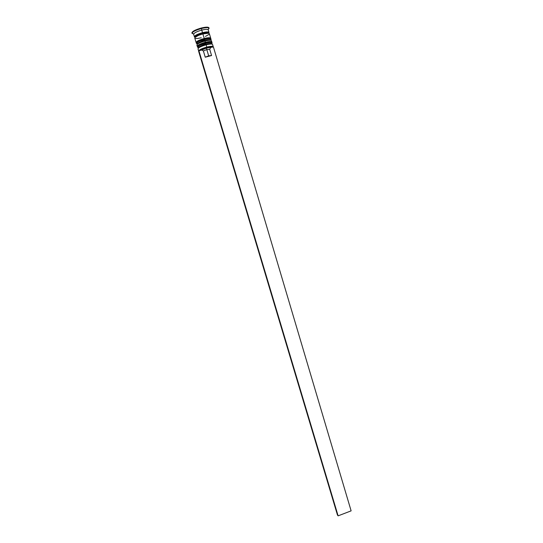 <?xml version="1.0" encoding="UTF-8"?>
<svg xmlns="http://www.w3.org/2000/svg" width="543" height="543" viewBox="0 0 543 543"><rect width="100%" height="100%" fill="white"/><g stroke="black" fill="none" stroke-linecap="round" stroke-linejoin="round"><path stroke-width="0.81" d="M212.137 43.026C211.75 42.273 209.598 42.361 205.682 43.304L205.817 44.248C209.455 43.379 211.39 43.311 211.627 44.051C211.39 43.311 209.455 43.379 205.817 44.248L211.39 43.712M211.899 42.517L212.048 42.721C211.546 42.021 209.394 42.137 205.607 43.053L205.295 42.483L205.607 43.053C209.523 42.11 211.675 42.021 212.062 42.782M197.462 47.01C197.93 45.795 200.645 44.478 205.607 43.053L205.682 43.304C209.469 42.388 211.621 42.273 212.123 42.972L212.123 42.972C211.58 43.834 213.813 42.748 205.831 44.214L205.607 43.053C200.516 44.519 197.808 45.856 197.476 47.065L197.55 47.316C197.883 46.107 200.591 44.77 205.682 43.304C200.72 44.73 198.005 46.046 197.537 47.261M211.091 42.171L209.713 41.77L206.564 42.184L209.713 41.77L211.091 42.171M198.025 46.189C198.059 45.117 200.482 43.881 205.295 42.483L200.421 44.18L198.005 45.85M198.528 47.608L200.951 45.945L205.831 44.214C202.519 44.601 198.154 47.865 197.55 47.316M198.5 47.852C198.806 46.773 201.243 45.571 205.817 44.248C200.991 45.66 198.568 46.895 198.555 47.947C198.568 46.895 200.991 45.66 205.817 44.248L206.13 44.825C210.372 43.813 212.517 43.773 212.557 44.696M211.017 39.272C210.623 38.492 208.471 38.573 204.548 39.51L204.691 40.46C208.295 39.598 210.236 39.537 210.514 40.277C210.236 39.537 208.295 39.598 204.691 40.46L210.27 39.944M210.799 38.77L210.928 38.96C210.419 38.241 208.268 38.343 204.473 39.252L204.161 38.689L204.473 39.252C208.397 38.315 210.548 38.241 210.942 39.021M196.335 43.25C196.797 42.008 199.512 40.677 204.473 39.252L204.548 39.51C208.342 38.594 210.494 38.492 211.003 39.211L211.003 39.211C211.98 39.388 209.883 39.795 204.697 40.426L204.473 39.252C199.383 40.725 196.675 42.069 196.349 43.304L196.423 43.555C196.749 42.327 199.457 40.976 204.548 39.51C199.586 40.929 196.871 42.259 196.41 43.501M208.587 37.99L207.691 38.03M204.161 38.689L199.288 40.392L196.858 42.34L199.288 40.392L204.161 38.689C199.383 40.073 196.96 41.316 196.892 42.415M197.394 44.132L198.894 42.625L204.697 40.42C201.358 40.8 197.075 44.085 196.423 43.555M197.38 44.092C197.672 42.992 200.116 41.777 204.691 40.46C199.899 41.852 197.476 43.094 197.421 44.18C197.476 43.094 199.899 41.852 204.691 40.46L205.003 41.03C209.231 40.026 211.376 39.999 211.444 40.935M202.498 32.695C207.494 31.582 209.496 31.759 208.498 33.225L208.865 32.444L207.345 31.956L201.073 33.096L195.365 35.594L194.537 36.456L195.242 37.175C193.634 36.164 196.05 34.671 202.498 32.695M208.451 33.279C207.989 32.607 206.041 32.675 202.614 33.496L202.485 32.723L202.614 33.496C198.772 34.562 196.362 35.675 195.392 36.815M206.856 47.411C210.087 46.61 212.109 46.433 212.937 46.874L211.193 46.644L206.856 47.411L202.118 49.006L199.254 50.662L201.738 50.017L203.381 50.94L205.254 57.198L208.675 55.854L206.802 49.576L203.381 50.94L206.802 49.576L206.571 48.022L201.738 50.017L206.571 48.022L213.419 46.976L206.571 48.022L206.802 49.576L209.707 49.291L210.603 47.709L209.707 49.291L206.802 49.576L208.675 55.854L211.566 55.542L209.707 49.291L211.566 55.542L205.254 57.198L208.675 55.854L211.566 55.542L205.254 57.198L203.381 50.94L201.738 50.017L199.254 50.662C200.557 49.542 203.089 48.456 206.856 47.411L206.856 47.411M213.189 47.037L213.1 46.542C212.245 46.087 210.148 46.27 206.808 47.098C210.596 46.175 212.741 46.053 213.236 46.725L213.189 47.037M209.089 28.284L208.94 27.781C208.329 26.878 205.797 26.953 201.358 28.005L201.752 30.123C205.173 29.295 207.304 29.166 208.132 29.736L208.96 28.08C207.989 27.408 205.512 27.55 201.507 28.514C205.953 27.462 208.478 27.388 209.089 28.284L208.207 29.593L208.96 28.08M213.236 46.725L212.571 44.472C212.069 43.786 209.924 43.902 206.13 44.825L206.808 47.098L206.13 44.825C201.046 46.291 198.338 47.621 197.998 48.816L198.67 51.069C199.016 49.888 201.724 48.565 206.808 47.098C202.24 48.395 199.532 49.637 198.684 50.838L198.67 51.069M198.134 48.999C197.869 47.865 200.53 46.474 206.13 44.825L205.817 44.248C209.231 43.426 211.166 43.318 211.621 43.942M197 45.245C196.749 44.078 199.417 42.673 205.003 41.03L205.376 42.293C209.17 41.377 211.322 41.268 211.824 41.967L211.451 40.711C210.949 40.006 208.797 40.114 205.003 41.03C199.912 42.497 197.204 43.84 196.871 45.062L197.252 46.311C197.584 45.103 200.292 43.759 205.376 42.293L204.691 40.46C208.105 39.632 210.046 39.544 210.501 40.182M192.039 33.123L193.498 33.971L192.046 33.367C192.398 31.847 195.555 30.225 201.507 28.514C196.057 30.055 192.901 31.589 192.039 33.123L193.641 34.053C194.387 32.75 197.089 31.44 201.752 30.123L202.512 32.661L196.064 35.098L194.414 36.49L195.188 37.229L194.394 36.781C194.706 35.499 197.414 34.128 202.512 32.661L206.435 31.949L208.987 32.41L208.247 29.913C207.725 29.152 205.559 29.22 201.752 30.123L202.512 32.661C206.313 31.759 208.471 31.677 208.994 32.431L208.58 33.238L202.885 33.931L204.249 38.492C208.044 37.582 210.195 37.487 210.704 38.207L209.367 33.686C208.851 32.94 206.686 33.021 202.885 33.931L198.677 35.309L195.08 37.338L194.774 38.037L196.125 42.551C196.451 41.316 199.159 39.965 204.249 38.492L202.885 33.931C197.795 35.397 195.086 36.768 194.774 38.037M200.353 34.684L200.224 34.263L200.353 34.684M208.431 33.218L208.363 32.444C208.329 31.827 206.367 31.922 202.485 32.723C195.018 34.847 194.394 36.639 194.93 36.449L195.297 37.134C195.738 35.974 198.175 34.766 202.614 33.496C205.492 32.79 207.372 32.641 208.247 33.042M194.394 36.781L193.641 34.263C193.953 32.967 196.654 31.589 201.752 30.123L201.358 28.005C195.405 29.716 192.249 31.338 191.896 32.865L193.824 30.87L199.661 28.48L205.953 27.191L208.03 27.238L208.933 27.761M208.987 32.41L208.58 33.238L209.36 33.666L209.021 34.419L205.41 36.435M195.066 38.336L197.401 38.499L201.277 37.779M196.464 42.863L196.125 42.551M196.417 42.843L196.145 42.273L196.994 41.411L202.797 38.899L208.166 37.772L209.937 37.779L210.67 38.519M197.598 46.617L197.252 46.311M197.537 46.589L197.272 46.04L198.935 44.696L203.93 42.7L209.293 41.56L211.057 41.553L211.784 42.273M203.992 42.849L198.263 45.497M199.254 50.662L198.65 51.347L337.454 514.995L198.65 51.347L199.254 50.662M213.419 46.976L351.124 510.861L338.113 515.85L198.908 50.757L338.113 515.85L351.124 510.861L213.419 46.976M337.454 514.995L338.113 515.85L337.454 514.995M210.555 47.662L210.012 48.761M191.896 32.865L192.046 33.367"/></g></svg>
